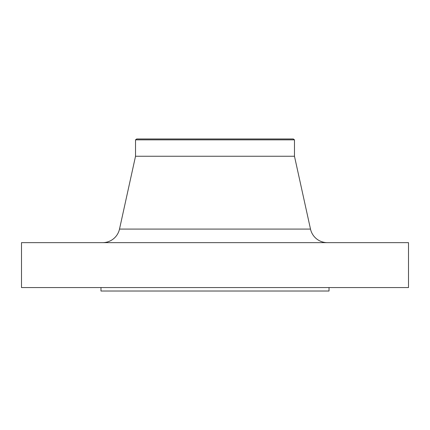 <?xml version="1.0" encoding="UTF-8"?>
<svg xmlns="http://www.w3.org/2000/svg" width="430" height="430" viewBox="0 0 430 430"><rect width="100%" height="100%" fill="white"/><g stroke="black" fill="none" stroke-linecap="round" stroke-linejoin="round"><path stroke-width="0.64" d="M327.364 242.644A17.275 17.275 0 0 1 310.492 229.077L294.475 156.257L135.525 156.257L119.508 229.077L310.492 229.077M102.636 242.644A17.275 17.275 0 0 0 119.508 229.077M135.525 139.852L294.475 139.852L293.341 138.981L136.659 138.981L135.525 139.852L135.525 156.257M294.475 139.852L294.475 156.257M408.5 242.644L21.5 242.644L21.5 287.562L408.5 287.562L408.5 242.644M100.975 287.562L100.975 291.019L329.025 291.019L329.025 287.562"/></g></svg>
